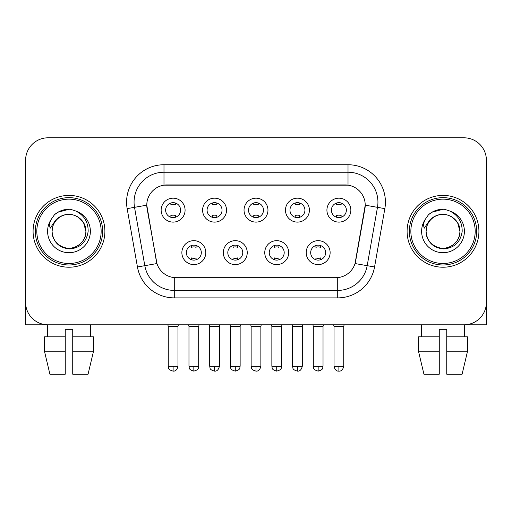 <?xml version="1.0" encoding="UTF-8"?>
<svg xmlns="http://www.w3.org/2000/svg" width="512" height="512" viewBox="0 0 512 512"><rect width="100%" height="100%" fill="white"/><g stroke="black" fill="none" stroke-linecap="round" stroke-linejoin="round"><path stroke-width="0.77" d="M247.245 252.634A11.968 11.968 0 0 1 235.277 264.602A11.968 11.968 0 0 1 223.309 252.634A11.968 11.968 0 0 1 235.277 240.666A11.968 11.968 0 0 1 247.245 252.634M227.802 252.634A7.482 7.482 0 0 0 235.277 260.115A7.482 7.482 0 0 0 242.758 252.634A7.482 7.482 0 0 0 235.277 245.152A7.482 7.482 0 0 0 227.802 252.634M288.691 252.634A11.968 11.968 0 0 1 276.723 264.602A11.968 11.968 0 0 1 264.755 252.634A11.968 11.968 0 0 1 276.723 240.666A11.968 11.968 0 0 1 288.691 252.634M269.242 252.634A7.482 7.482 0 0 0 276.723 260.115A7.482 7.482 0 0 0 284.198 252.634A7.482 7.482 0 0 0 276.723 245.152A7.482 7.482 0 0 0 269.242 252.634M330.131 252.634A11.968 11.968 0 0 1 318.163 264.602A11.968 11.968 0 0 1 306.195 252.634A11.968 11.968 0 0 1 318.163 240.666A11.968 11.968 0 0 1 330.131 252.634M310.682 252.634A7.482 7.482 0 0 0 318.163 260.115A7.482 7.482 0 0 0 325.645 252.634A7.482 7.482 0 0 0 318.163 245.152A7.482 7.482 0 0 0 310.682 252.634M205.805 252.634A11.968 11.968 0 0 1 193.837 264.602A11.968 11.968 0 0 1 181.869 252.634A11.968 11.968 0 0 1 193.837 240.666A11.968 11.968 0 0 1 205.805 252.634M186.355 252.634A7.482 7.482 0 0 0 193.837 260.115A7.482 7.482 0 0 0 201.318 252.634A7.482 7.482 0 0 0 193.837 245.152A7.482 7.482 0 0 0 186.355 252.634M226.528 210.144A11.968 11.968 0 0 1 214.56 222.112A11.968 11.968 0 0 1 202.592 210.144A11.968 11.968 0 0 1 214.56 198.176A11.968 11.968 0 0 1 226.528 210.144M207.078 210.144A7.482 7.482 0 0 0 214.56 217.626A7.482 7.482 0 0 0 222.042 210.144A7.482 7.482 0 0 0 214.56 202.662A7.482 7.482 0 0 0 207.078 210.144M267.968 210.144A11.968 11.968 0 0 1 256 222.112A11.968 11.968 0 0 1 244.032 210.144A11.968 11.968 0 0 1 256 198.176A11.968 11.968 0 0 1 267.968 210.144M248.518 210.144A7.482 7.482 0 0 0 256 217.626A7.482 7.482 0 0 0 263.482 210.144A7.482 7.482 0 0 0 256 202.662A7.482 7.482 0 0 0 248.518 210.144M309.408 210.144A11.968 11.968 0 0 1 297.44 222.112A11.968 11.968 0 0 1 285.472 210.144A11.968 11.968 0 0 1 297.44 198.176A11.968 11.968 0 0 1 309.408 210.144M289.958 210.144A7.482 7.482 0 0 0 297.44 217.626A7.482 7.482 0 0 0 304.922 210.144A7.482 7.482 0 0 0 297.44 202.662A7.482 7.482 0 0 0 289.958 210.144M350.854 210.144A11.968 11.968 0 0 1 338.886 222.112A11.968 11.968 0 0 1 326.918 210.144A11.968 11.968 0 0 1 338.886 198.176A11.968 11.968 0 0 1 350.854 210.144M331.405 210.144A7.482 7.482 0 0 0 338.886 217.626A7.482 7.482 0 0 0 346.362 210.144A7.482 7.482 0 0 0 338.886 202.662A7.482 7.482 0 0 0 331.405 210.144M185.082 210.144A11.968 11.968 0 0 1 173.114 222.112A11.968 11.968 0 0 1 161.146 210.144A11.968 11.968 0 0 1 173.114 198.176A11.968 11.968 0 0 1 185.082 210.144M165.638 210.144A7.482 7.482 0 0 0 173.114 217.626A7.482 7.482 0 0 0 180.595 210.144A7.482 7.482 0 0 0 173.114 202.662A7.482 7.482 0 0 0 165.638 210.144M137.446 266.982L127.155 208.634A37.402 37.402 0 0 1 163.987 164.736L348.013 164.736A37.402 37.402 0 0 1 384.845 208.634L374.554 266.982A37.402 37.402 0 0 1 337.722 297.888L174.278 297.888A37.402 37.402 0 0 1 137.446 266.982L156.947 263.546L147.091 208.64A20.198 20.198 0 0 1 166.982 184.934L345.018 184.934A20.198 20.198 0 0 1 364.909 208.64L355.674 261.005A20.198 20.198 0 0 1 335.782 277.696L176.218 277.696A20.198 20.198 0 0 1 156.326 261.005L146.784 205.171L134.522 207.334A29.92 29.92 0 0 1 163.987 172.218L348.013 172.218A29.92 29.92 0 0 1 377.478 207.334L367.187 265.683A29.92 29.92 0 0 1 337.722 290.413L174.278 290.413A29.92 29.92 0 0 1 144.813 265.683L134.522 207.334A29.92 29.92 0 0 1 134.067 202.138M33.082 231.315A35.904 35.904 0 0 0 68.986 267.219A35.904 35.904 0 0 0 104.896 231.315A35.904 35.904 0 0 0 68.986 195.405A35.904 35.904 0 0 0 33.082 231.315A35.904 35.904 0 0 0 68.986 267.219A35.904 35.904 0 0 0 104.896 231.315A35.904 35.904 0 0 0 68.986 195.405A35.904 35.904 0 0 0 33.082 231.315M407.104 231.315A35.904 35.904 0 0 0 443.014 267.219A35.904 35.904 0 0 0 478.918 231.315A35.904 35.904 0 0 0 443.014 195.405A35.904 35.904 0 0 0 407.104 231.315A35.904 35.904 0 0 0 443.014 267.219A35.904 35.904 0 0 0 478.918 231.315A35.904 35.904 0 0 0 443.014 195.405A35.904 35.904 0 0 0 407.104 231.315M163.987 164.736L163.987 185.158L348.013 185.158L348.013 164.736M146.784 205.133L147.008 202.138M335.782 277.696L176.218 277.696M377.478 207.334L365.216 205.171L355.053 263.546L367.187 265.683L377.478 207.334L384.845 208.634M355.674 261.005L355.552 261.638M156.448 261.638L156.326 261.005M486.4 160.25A22.438 22.438 0 0 0 463.962 137.805L48.038 137.805A22.438 22.438 0 0 0 25.6 160.25L25.6 302.381A22.438 22.438 0 0 0 48.038 324.819L463.962 324.819A22.438 22.438 0 0 0 486.4 302.381L486.4 160.25L486.4 324.819L399.629 324.819M25.6 160.25L25.6 324.819L112.371 324.819M463.962 137.805L48.038 137.805M48.038 324.819L463.962 324.819M170.874 217.28L170.874 215.424A5.741 5.741 0 0 0 175.36 215.424L175.36 217.28M173.114 366.266L168.256 366.266C168.941 367.77 167.213 369.485 173.114 371.123L173.114 366.266L177.978 366.266L177.978 326.394L168.256 326.394L167.859 324.819M177.978 326.394L178.368 324.819M175.36 203.008L175.36 204.864A5.741 5.741 0 0 0 170.874 204.864L170.874 203.008M191.59 259.77L191.59 257.914A5.741 5.741 0 0 0 196.083 257.914L196.083 259.77M193.837 366.266L188.973 366.266C189.664 367.77 187.936 369.485 193.837 371.123L193.837 366.266L198.701 366.266L198.701 326.394L188.973 326.394L188.582 324.819M198.701 326.394L199.091 324.819M196.083 245.498L196.083 247.354A5.741 5.741 0 0 0 191.59 247.354L191.59 245.498M212.314 217.28L212.314 215.424A5.741 5.741 0 0 0 216.8 215.424L216.8 217.28M214.56 366.266L209.696 366.266C210.381 367.77 208.659 369.485 214.56 371.123L214.56 366.266L219.418 366.266L219.418 326.394L209.696 326.394L209.306 324.819M219.418 326.394L219.814 324.819M216.8 203.008L216.8 204.864A5.741 5.741 0 0 0 212.314 204.864L212.314 203.008M253.754 217.28L253.754 215.424A5.741 5.741 0 0 0 258.246 215.424L258.246 217.28M256 366.266L251.136 366.266C251.827 367.77 250.099 369.485 256 371.123L256 366.266L260.864 366.266L260.864 326.394L251.136 326.394L250.746 324.819M260.864 326.394L261.254 324.819M258.246 203.008L258.246 204.864A5.741 5.741 0 0 0 253.754 204.864L253.754 203.008M295.2 217.28L295.2 215.424A5.741 5.741 0 0 0 299.686 215.424L299.686 217.28M297.44 366.266L292.582 366.266C293.267 367.77 291.539 369.485 297.44 371.123L297.44 366.266L302.304 366.266L302.304 326.394L292.582 326.394L292.186 324.819M302.304 326.394L302.694 324.819M299.686 203.008L299.686 204.864A5.741 5.741 0 0 0 295.2 204.864L295.2 203.008M336.64 217.28L336.64 215.424A5.741 5.741 0 0 0 341.126 215.424L341.126 217.28M338.886 366.266L334.022 366.266C334.874 369.728 336.493 371.354 338.886 371.123L338.886 366.266L343.744 366.266L343.744 326.394L334.022 326.394L333.632 324.819M343.744 326.394L344.141 324.819M341.126 203.008L341.126 204.864A5.741 5.741 0 0 0 336.64 204.864L336.64 203.008M233.037 259.77L233.037 257.914A5.741 5.741 0 0 0 237.523 257.914L237.523 259.77M235.277 366.266L230.419 366.266C231.104 367.77 229.376 369.485 235.277 371.123L235.277 366.266L240.141 366.266L240.141 326.394L230.419 326.394L230.022 324.819M240.141 326.394L240.531 324.819M237.523 245.498L237.523 247.354A5.741 5.741 0 0 0 233.037 247.354L233.037 245.498M274.477 259.77L274.477 257.914A5.741 5.741 0 0 0 278.963 257.914L278.963 259.77M276.723 366.266L271.859 366.266C272.544 367.77 270.822 369.485 276.723 371.123L276.723 366.266L281.581 366.266L281.581 326.394L271.859 326.394L271.469 324.819M281.581 326.394L281.978 324.819M278.963 245.498L278.963 247.354A5.741 5.741 0 0 0 274.477 247.354L274.477 245.498M315.917 259.77L315.917 257.914A5.741 5.741 0 0 0 320.41 257.914L320.41 259.77M318.163 366.266L313.299 366.266C313.99 367.77 312.262 369.485 318.163 371.123L318.163 366.266L323.027 366.266L323.027 326.394L313.299 326.394L312.909 324.819M323.027 326.394L323.418 324.819M320.41 245.498L320.41 247.354A5.741 5.741 0 0 0 315.917 247.354L315.917 245.498M102.65 231.315A33.664 33.664 0 0 0 68.986 197.651A33.664 33.664 0 0 0 35.322 231.315A33.664 33.664 0 0 0 68.986 264.979A33.664 33.664 0 0 0 102.65 231.315M101.152 231.315A32.166 32.166 0 0 0 68.986 199.149A32.166 32.166 0 0 0 36.819 231.315A32.166 32.166 0 0 0 68.986 263.482A32.166 32.166 0 0 0 101.152 231.315M52.858 226.234L52.058 231.315C53.088 242.125 59.021 248 69.856 248.947C80.506 247.84 86.605 241.965 88.154 231.315C88.23 221.984 84.064 215.206 75.667 210.982L70.618 209.325C64.518 208.96 59.142 210.752 54.49 214.701L51.437 219.072C49.581 222.208 49.171 225.248 50.214 228.198L55.661 220.122C60.736 215.046 66.778 213.37 73.779 215.098A16.909 16.909 0 0 0 52.858 226.234L52.077 231.315C52.307 224.934 55.123 220.058 60.531 216.672C71.072 209.92 86.477 218.81 85.894 231.315C85.67 237.69 82.848 242.573 77.44 245.958C66.899 252.71 51.501 243.821 52.077 231.315C52.307 224.934 55.123 220.058 60.531 216.672C71.072 209.92 86.477 218.81 85.894 231.315C85.67 237.69 82.848 242.573 77.44 245.958C66.899 252.71 51.501 243.821 52.077 231.315L52.858 226.234M85.894 231.315C85.67 237.69 82.848 242.573 77.44 245.958C66.899 252.71 51.501 243.821 52.077 231.315C52.307 237.69 55.123 242.573 60.531 245.958C71.072 252.71 86.477 243.821 85.894 231.315L83.629 222.861L77.44 216.672L73.779 215.098L77.44 216.672L83.629 222.861L85.894 231.315L83.629 222.861L77.44 216.672L73.779 215.098L77.44 216.672L83.629 222.861L85.894 231.315L83.629 222.861L77.44 216.672L73.779 215.098L77.44 216.672L83.629 222.861L85.894 231.315L83.629 222.861L77.44 216.672L73.779 215.098L77.44 216.672L83.629 222.861L85.894 231.315C85.37 223.194 81.331 217.786 73.779 215.098M70.72 248.134L70.182 248.179M54.534 214.656L57.958 212.218L69.158 209.261L57.958 212.218L54.534 214.656L57.958 212.218L69.158 209.261L57.958 212.218L54.534 214.656L57.958 212.218L69.158 209.261L57.958 212.218L54.534 214.656L57.958 212.218L69.158 209.261L57.958 212.218L54.534 214.656L57.958 212.218L69.158 209.261L57.958 212.218L54.534 214.656L57.958 212.218L69.158 209.261L57.958 212.218L54.534 214.656L57.958 212.218L69.158 209.261M476.678 231.315A33.664 33.664 0 0 0 443.014 197.651A33.664 33.664 0 0 0 409.35 231.315A33.664 33.664 0 0 0 443.014 264.979A33.664 33.664 0 0 0 476.678 231.315M475.181 231.315A32.166 32.166 0 0 0 443.014 199.149A32.166 32.166 0 0 0 410.848 231.315A32.166 32.166 0 0 0 443.014 263.482A32.166 32.166 0 0 0 475.181 231.315M426.886 226.234L426.08 231.315C427.117 242.125 433.05 248 443.885 248.947C454.528 247.84 460.627 241.965 462.182 231.315C462.253 221.984 458.093 215.206 449.696 210.982L444.64 209.325C438.541 208.96 433.165 210.752 428.512 214.701L425.466 219.072C423.603 222.208 423.2 225.248 424.243 228.198L429.69 220.122C434.765 215.046 440.8 213.37 447.808 215.098A16.909 16.909 0 0 0 426.886 226.234L426.106 231.315C426.33 224.934 429.152 220.058 434.56 216.672C445.101 209.92 460.499 218.81 459.923 231.315C459.693 237.69 456.877 242.573 451.469 245.958C440.928 252.71 425.523 243.821 426.106 231.315C426.33 224.934 429.152 220.058 434.56 216.672C445.101 209.92 460.499 218.81 459.923 231.315C459.693 237.69 456.877 242.573 451.469 245.958C440.928 252.71 425.523 243.821 426.106 231.315C426.33 224.934 429.152 220.058 434.56 216.672C445.101 209.92 460.499 218.81 459.923 231.315C460.499 243.821 445.101 252.71 434.56 245.958C429.152 242.573 426.33 237.69 426.106 231.315C426.33 224.934 429.152 220.058 434.56 216.672C445.101 209.92 460.499 218.81 459.923 231.315C459.693 237.69 456.877 242.573 451.469 245.958C440.928 252.71 425.523 243.821 426.106 231.315C426.33 224.934 429.152 220.058 434.56 216.672C445.101 209.92 460.499 218.81 459.923 231.315C459.693 237.69 456.877 242.573 451.469 245.958C440.928 252.71 425.523 243.821 426.106 231.315L426.886 226.234M451.469 216.672L447.808 215.098L451.469 216.672L457.658 222.861L459.923 231.315C459.693 237.69 456.877 242.573 451.469 245.958C440.928 252.71 425.523 243.821 426.106 231.315C425.523 243.821 440.928 252.71 451.469 245.958C456.877 242.573 459.693 237.69 459.923 231.315C460.499 243.821 445.101 252.71 434.56 245.958C429.152 242.573 426.33 237.69 426.106 231.315M447.808 215.098L451.469 216.672L457.658 222.861L459.923 231.315L457.658 222.861L451.469 216.672L447.808 215.098L451.469 216.672L457.658 222.861L459.923 231.315C459.398 223.194 455.36 217.786 447.808 215.098M444.742 248.134L444.211 248.179M428.557 214.656L431.987 212.218L443.187 209.261L431.987 212.218L428.557 214.656L431.987 212.218L443.187 209.261L431.987 212.218L428.557 214.656L431.987 212.218L443.187 209.261L431.987 212.218L428.557 214.656L431.987 212.218L443.187 209.261L431.987 212.218L428.557 214.656L431.987 212.218L443.187 209.261L431.987 212.218L428.557 214.656L431.987 212.218L443.187 209.261L431.987 212.218L428.557 214.656L431.987 212.218L443.187 209.261M65.248 336.787L65.248 351.75L44.589 351.75L49.901 374.195L44.589 351.75L44.589 336.787L65.248 336.787L65.248 329.312L72.73 329.312L72.73 336.787L93.389 336.787L93.389 351.75L88.07 374.195L93.389 351.75L72.73 351.75L72.73 336.787M90.682 324.819L90.355 336.787M65.248 351.75L65.248 374.195L49.901 374.195M88.07 374.195L72.73 374.195L72.73 351.75M47.296 324.819L47.616 336.787M418.611 336.787L418.611 351.75L423.93 374.195L418.611 351.75L418.611 336.787L439.27 336.787L439.27 329.312L446.752 329.312L446.752 336.787L467.411 336.787L467.411 351.75L462.099 374.195L467.411 351.75L446.752 351.75L446.752 336.787M464.704 324.819L464.384 336.787M439.27 336.787L439.27 374.195L423.93 374.195M418.611 351.75L439.27 351.75M462.099 374.195L446.752 374.195L446.752 351.75M421.318 324.819L421.645 336.787M337.722 277.6L337.722 297.888M174.278 297.888L174.278 277.6M127.155 208.634L134.522 207.334M367.187 265.683L374.554 266.982M51.437 219.072A21.402 21.402 0 0 0 68.986 252.71A21.402 21.402 0 0 0 75.667 210.982M425.466 219.072A21.402 21.402 0 0 0 443.014 252.71A21.402 21.402 0 0 0 449.696 210.982M168.256 366.266L168.256 326.394M177.978 366.266C177.126 369.728 175.507 371.354 173.114 371.123M188.973 366.266L188.973 326.394M198.701 366.266C198.01 367.77 199.738 369.485 193.837 371.123M209.696 366.266L209.696 326.394M219.418 366.266C218.573 369.728 216.954 371.354 214.56 371.123M251.136 366.266L251.136 326.394M260.864 366.266C260.013 369.728 258.394 371.354 256 371.123M292.582 366.266L292.582 326.394M302.304 366.266C301.453 369.728 299.834 371.354 297.44 371.123M334.022 366.266L334.022 326.394M343.744 366.266C342.899 369.728 341.28 371.354 338.886 371.123M230.419 366.266L230.419 326.394M240.141 366.266C239.456 367.77 241.178 369.485 235.277 371.123M271.859 366.266L271.859 326.394M281.581 366.266C280.896 367.77 282.624 369.485 276.723 371.123M313.299 366.266L313.299 326.394M323.027 366.266C322.336 367.77 324.064 369.485 318.163 371.123"/></g></svg>
